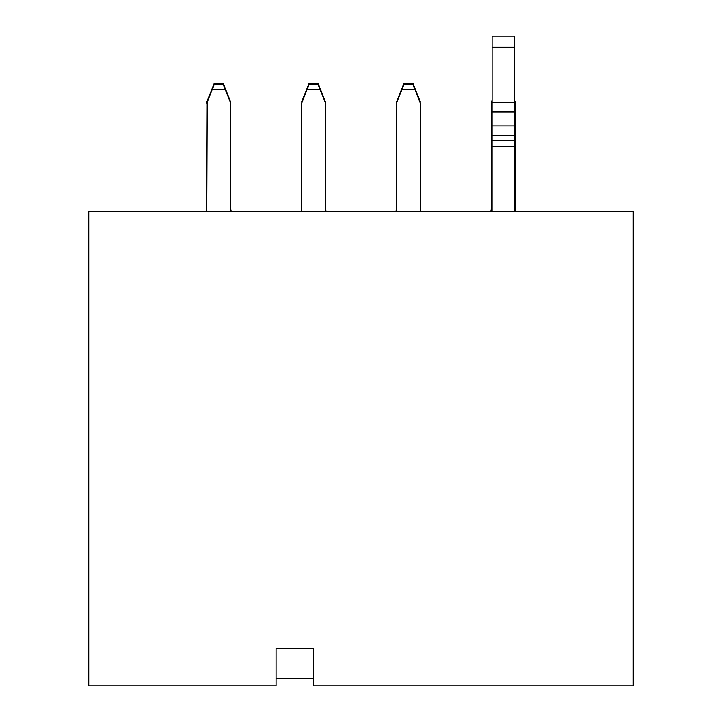 <?xml version="1.0" encoding="UTF-8"?>
<svg xmlns="http://www.w3.org/2000/svg" width="722" height="722" viewBox="0 0 722 722"><rect width="100%" height="100%" fill="white"/><g stroke="black" fill="none" stroke-linecap="round" stroke-linejoin="round"><path stroke-width="1.08" d="M88.752 685.9L88.752 211.618L633.248 211.618L633.248 685.9L313.384 685.9L313.384 648.555L276.039 648.555L276.039 685.9L88.752 685.9M206.763 207.701A11.2 11.2 0 0 1 206.059 211.618A11.2 11.2 0 0 0 206.763 207.701A11.2 11.2 0 0 1 206.059 211.618A11.2 11.2 0 0 0 206.763 207.701A11.2 11.2 0 0 1 206.059 211.618A11.2 11.2 0 0 0 206.763 207.701A11.2 11.2 0 0 1 206.059 211.618A11.2 11.2 0 0 0 206.763 207.701A11.2 11.2 0 0 1 206.059 211.618A11.2 11.2 0 0 0 206.763 207.701A11.2 11.2 0 0 1 206.059 211.618A11.2 11.2 0 0 0 206.763 207.701L207.214 102.01M515.237 207.701A11.2 11.2 0 0 0 515.941 211.618A11.2 11.2 0 0 1 515.237 207.701A11.2 11.2 0 0 0 515.941 211.618A11.2 11.2 0 0 1 515.237 207.701A11.2 11.2 0 0 0 515.941 211.618A11.2 11.2 0 0 1 515.237 207.701A11.2 11.2 0 0 0 515.941 211.618A11.2 11.2 0 0 1 515.237 207.701A11.2 11.2 0 0 0 515.941 211.618A11.2 11.2 0 0 1 515.237 207.701A11.2 11.2 0 0 0 515.941 211.618A11.2 11.2 0 0 1 515.237 207.701L515.237 103.138L514.488 101.27M491.33 207.701A11.2 11.2 0 0 1 490.626 211.618A11.2 11.2 0 0 0 491.33 207.701A11.2 11.2 0 0 1 490.626 211.618A11.2 11.2 0 0 0 491.33 207.701A11.2 11.2 0 0 1 490.626 211.618A11.2 11.2 0 0 0 491.33 207.701A11.2 11.2 0 0 1 490.626 211.618A11.2 11.2 0 0 0 491.33 207.701A11.2 11.2 0 0 1 490.626 211.618A11.2 11.2 0 0 0 491.33 207.701A11.2 11.2 0 0 1 490.626 211.618A11.2 11.2 0 0 0 491.33 207.701L491.781 102.01M420.375 207.701A11.2 11.2 0 0 0 421.088 211.618A11.2 11.2 0 0 1 420.375 207.701A11.2 11.2 0 0 0 421.088 211.618A11.2 11.2 0 0 1 420.375 207.701A11.2 11.2 0 0 0 421.088 211.618A11.2 11.2 0 0 1 420.375 207.701A11.2 11.2 0 0 0 421.088 211.618A11.2 11.2 0 0 1 420.375 207.701A11.2 11.2 0 0 0 421.088 211.618A11.2 11.2 0 0 1 420.375 207.701A11.2 11.2 0 0 0 421.088 211.618A11.2 11.2 0 0 1 420.375 207.701L420.375 103.138L414.852 89.311L402.01 89.311L396.477 103.138L396.477 207.701A11.2 11.2 0 0 1 395.773 211.618A11.2 11.2 0 0 0 396.477 207.701A11.2 11.2 0 0 1 395.773 211.618A11.2 11.2 0 0 0 396.477 207.701A11.2 11.2 0 0 1 395.773 211.618A11.2 11.2 0 0 0 396.477 207.701A11.2 11.2 0 0 1 395.773 211.618A11.2 11.2 0 0 0 396.477 207.701A11.2 11.2 0 0 1 395.773 211.618A11.2 11.2 0 0 0 396.477 207.701A11.2 11.2 0 0 1 395.773 211.618A11.2 11.2 0 0 0 396.477 207.701M325.523 207.701A11.2 11.2 0 0 0 326.227 211.618A11.2 11.2 0 0 1 325.523 207.701A11.2 11.2 0 0 0 326.227 211.618A11.2 11.2 0 0 1 325.523 207.701A11.2 11.2 0 0 0 326.227 211.618A11.2 11.2 0 0 1 325.523 207.701A11.2 11.2 0 0 0 326.227 211.618A11.2 11.2 0 0 1 325.523 207.701A11.2 11.2 0 0 0 326.227 211.618A11.2 11.2 0 0 1 325.523 207.701A11.2 11.2 0 0 0 326.227 211.618A11.2 11.2 0 0 1 325.523 207.701L325.523 103.138L319.99 89.311L307.148 89.311L301.625 103.138L301.625 207.701A11.2 11.2 0 0 1 300.912 211.618A11.2 11.2 0 0 0 301.625 207.701A11.2 11.2 0 0 1 300.912 211.618A11.2 11.2 0 0 0 301.625 207.701A11.2 11.2 0 0 1 300.912 211.618A11.2 11.2 0 0 0 301.625 207.701A11.2 11.2 0 0 1 300.912 211.618A11.2 11.2 0 0 0 301.625 207.701A11.2 11.2 0 0 1 300.912 211.618A11.2 11.2 0 0 0 301.625 207.701A11.2 11.2 0 0 1 300.912 211.618A11.2 11.2 0 0 0 301.625 207.701M230.67 207.701A11.2 11.2 0 0 0 231.374 211.618A11.2 11.2 0 0 1 230.67 207.701A11.2 11.2 0 0 0 231.374 211.618A11.2 11.2 0 0 1 230.67 207.701A11.2 11.2 0 0 0 231.374 211.618A11.2 11.2 0 0 1 230.67 207.701A11.2 11.2 0 0 0 231.374 211.618A11.2 11.2 0 0 1 230.67 207.701A11.2 11.2 0 0 0 231.374 211.618A11.2 11.2 0 0 1 230.67 207.701A11.2 11.2 0 0 0 231.374 211.618A11.2 11.2 0 0 1 230.67 207.701L230.67 103.138L225.138 89.311L212.295 89.311L206.763 103.138M492.079 101.27L491.33 103.138M225.138 89.311L223.197 84.465L214.235 84.465L212.295 89.311M414.852 89.311L412.912 84.465L403.95 84.465L402.01 89.311M319.99 89.311L318.05 84.465L309.088 84.465L307.148 89.311M230.67 103.138L230.219 102.01M515.237 103.138L514.786 102.01M396.477 103.138L396.929 102.01M420.375 103.138L419.933 102.01M301.625 103.138L302.067 102.01M325.523 103.138L325.071 102.01M230.67 102.01L223.197 83.337L214.235 83.337L206.763 102.01M514.488 100.15L515.237 102.01M492.079 100.15L491.33 102.01M420.375 102.01L412.912 83.337L403.95 83.337L396.477 102.01M325.523 102.01L318.05 83.337L309.088 83.337L301.625 102.01M492.079 211.618L492.079 36.1L514.488 36.1L514.488 211.618M492.079 140.664L514.488 140.664M276.039 678.427L313.384 678.427M492.079 47.3L514.488 47.3M492.079 102.686L514.488 102.686M492.079 112.018L514.488 112.018M492.079 125.998L514.488 125.998M492.079 135.33L514.488 135.33M492.079 146.268L514.488 146.268"/></g></svg>
